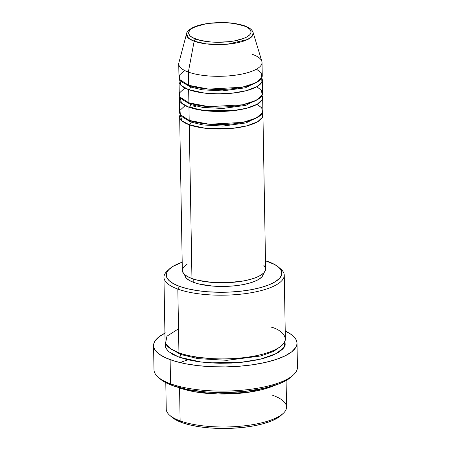 <?xml version="1.0" encoding="UTF-8"?>
<svg xmlns="http://www.w3.org/2000/svg" width="451" height="451" viewBox="0 0 451 451"><rect width="100%" height="100%" fill="white"/><g stroke="black" fill="none" stroke-linecap="round" stroke-linejoin="round"><path stroke-width="0.68" d="M195.852 39.096A31.198 9.792 179 0 1 199.917 25.239A31.198 9.792 179 0 1 243.839 25.825A2.311 1.697 -70.1 0 1 244.673 25.848A2.311 1.697 109.9 0 0 243.839 25.825L247.266 27.359L249.64 29.095L250.869 30.956L250.903 32.878L249.747 34.778L247.441 36.593L244.07 38.25L234.712 40.838L229.074 41.672L216.97 42.264L210.967 41.994L200.199 40.381L192.425 37.563L190.051 35.832L188.822 33.966L188.789 32.049L189.944 30.144L192.25 28.328L195.616 26.671L204.98 24.083L210.611 23.249L222.721 22.663L228.725 22.933L234.385 23.565L243.839 25.825A31.198 9.792 179 0 1 239.774 39.682A31.198 9.792 179 0 1 195.852 39.096A2.311 1.697 109.9 0 0 194.161 41.204A2.311 1.697 -70.1 0 1 195.852 39.096M252.419 54.351A41.65 13.079 179 0 1 262.025 62.486A41.65 13.079 179 0 1 234.633 75.278A41.65 13.079 179 0 1 188.343 72.075L188.574 85.256L188.343 72.075A41.65 13.079 -1 0 1 178.878 62.779L186.562 33.74L188.552 38.25L194.161 41.204A33.43 10.497 179 0 1 186.562 33.74C186.517 32.466 188.084 30.696 191.269 28.436C194.883 26.338 199.838 24.771 206.135 23.734C220.804 21.637 233.646 22.336 244.667 25.848L248.253 27.438C250.756 28.734 252.391 30.448 253.152 32.579A33.43 10.497 179 0 1 232.693 43.584A33.43 10.497 179 0 1 194.161 41.204L188.343 72.075L194.161 41.204L206.428 43.91L227.484 44.192L247.695 39.468L252.442 35.945L253.152 32.579L261.845 61.33A41.65 13.079 -1 0 1 236.358 75.041A41.65 13.079 -1 0 1 188.343 72.075A41.65 13.079 179 0 1 178.737 63.941L178.968 77.121A41.65 13.079 -1 0 0 188.574 85.256L208.604 89.106L242.215 87.235L255.779 82.849L261.873 77.516L261.129 72.735L256.467 69.178M262.319 113.021L262.505 117.192L257.628 121.759L247.125 125.79L232.795 128.321L205.284 128.259L189.268 124.792A2.311 1.697 109.9 0 0 191.01 122.103L202.905 124.95L222.929 126.054L246.026 122.943L259.387 116.178L246.026 122.943L222.929 126.054L202.905 124.95L191.01 122.103L183.253 117.508L191.01 122.103A2.311 1.697 -70.1 0 1 189.268 124.792A41.65 13.079 179 0 1 179.656 116.657A41.65 13.079 179 0 1 180.208 114.453L181.843 120.738L189.268 124.792L191.951 278.555L189.268 124.792A41.65 13.079 179 0 0 235.557 127.999A41.65 13.079 179 0 0 262.944 115.208A41.65 13.079 179 0 0 262.319 113.021M185.141 105.579L180.005 110.32L180.315 114.627L189.189 120.4L188.958 107.22L189.189 120.4A41.65 13.079 -1 0 0 235.478 123.608A41.65 13.079 -1 0 0 262.871 110.811L262.64 97.63A41.65 13.079 179 0 0 262.008 95.449L262.194 99.615L257.318 104.187L246.815 108.217L232.49 110.749L204.974 110.687L188.958 107.22A41.65 13.079 179 0 1 179.351 99.085L179.583 112.265A41.65 13.079 -1 0 0 189.189 120.4L209.219 124.251L242.83 122.379L256.394 117.993L262.488 112.66L261.743 107.879L257.081 104.322M262.64 97.63A41.65 13.079 179 0 1 235.247 110.427A41.65 13.079 179 0 1 188.958 107.22A2.311 1.697 109.9 0 0 190.7 104.531L202.595 107.377L222.625 108.477L245.716 105.371L259.077 98.606L245.716 105.371L222.625 108.477L202.595 107.377L190.7 104.531L182.943 99.936L190.7 104.531A2.311 1.697 -70.1 0 1 188.958 107.22L181.539 103.166L179.904 96.88A41.65 13.079 179 0 0 179.351 99.085M184.831 88.007L179.701 92.743L180.005 97.055L188.884 102.828L188.653 89.648L188.884 102.828A41.65 13.079 -1 0 0 235.174 106.03A41.65 13.079 -1 0 0 262.561 93.239L262.335 80.058A41.65 13.079 179 0 0 261.704 77.876L261.89 82.043L257.014 86.615L246.511 90.645L232.18 93.177L204.669 93.115L188.653 89.648A41.65 13.079 179 0 1 179.041 81.513L179.272 94.693A41.65 13.079 -1 0 0 188.884 102.828L208.909 106.678L242.525 104.807L256.089 100.421L262.183 95.088L261.439 90.307L256.771 86.75M262.335 80.058A41.65 13.079 179 0 1 234.943 92.855A41.65 13.079 179 0 1 188.653 89.648A2.311 1.697 109.9 0 0 190.395 86.958L202.29 89.805L222.315 90.905L245.412 87.798L258.773 81.033L245.412 87.798L222.315 90.905L202.29 89.805L190.395 86.958L182.638 82.358L190.395 86.958A2.311 1.697 -70.1 0 1 188.653 89.648L181.234 85.594L179.594 79.308A41.65 13.079 179 0 0 179.041 81.513M165.788 382.662L166.25 409.13A60.163 18.891 -1 0 0 180.129 420.879A60.163 18.891 179 0 1 169.739 415.32L171.961 417.237A57.846 18.164 -1 0 0 181.945 422.587L180.129 420.879L179.554 387.933A2.311 1.697 109.9 0 0 179.859 387.815A2.311 1.697 -70.1 0 1 179.554 387.933A60.163 18.891 179 0 1 177.722 387.234L179.554 387.933L180.129 420.879A60.163 18.891 -1 0 0 246.99 425.507A60.163 18.891 -1 0 0 286.554 407.027L286.092 380.559M169.373 269.033L167.225 271.028A60.163 18.891 -1 0 0 177.829 289.085L179.566 286.396A57.846 18.164 179 0 1 169.373 269.033A57.846 18.164 179 0 1 182.198 262.211L172.891 266.423L168.612 269.788L166.47 273.323L166.532 276.88L168.809 280.336L173.212 283.544L179.566 286.396L187.633 288.77L197.098 290.585L207.601 291.763L218.735 292.259L230.072 292.062L241.178 291.171L251.63 289.627L261.022 287.479L268.988 284.823L275.234 281.751L279.513 278.385L281.655 274.856L281.587 271.293L279.31 267.843L274.913 264.63L265.487 260.757A57.846 18.164 179 0 1 268.554 261.777A57.846 18.164 179 0 1 278.543 267.127A57.846 18.164 179 0 1 252.695 289.424A57.846 18.164 179 0 1 179.566 286.396L177.829 289.085A60.163 18.891 179 0 1 163.944 277.337A60.163 18.891 179 0 1 168.398 270.031M165.421 332.917L158.865 336.925L154.862 341.221L153.87 343.425L153.565 345.641L153.988 369.792A71.732 22.522 -1 0 0 170.54 383.801A71.732 22.522 179 0 1 158.154 377.171L160.37 379.088A69.42 21.795 -1 0 0 172.355 385.509L170.54 383.801L170.117 359.639A71.732 22.522 179 0 1 153.565 345.629A71.732 22.522 179 0 1 164.919 333.165M274.326 385.543L248.146 392.325L217.822 393.982L194.184 391.699L179.554 387.933A60.163 18.891 179 0 0 274.326 385.543M280.917 346.238L273.447 351.47L260.684 355.986L226.949 360.315L197.995 358.635L180.755 354.492L197.995 358.635L226.949 360.315L260.684 355.986L273.447 351.47L280.917 346.238M163.944 277.337L165.06 341.035A60.163 18.891 -1 0 0 178.94 352.783C185 355.377 195.773 357.31 211.254 358.584C226.611 359.61 248.095 358.314 263.649 353.917C297.372 344.248 284.587 330.746 271.485 327.184M284.998 341.142L284.254 347.191L276.221 353.635L260.526 359.137L239.983 362.469L201.456 362.102L179.013 357.181A2.311 1.697 109.9 0 0 180.755 354.492A2.311 1.697 -70.1 0 1 179.013 357.181L172.406 354.215L167.828 350.872L165.461 347.281L165.506 343.222L165.658 347.8L168.697 351.679L179.013 357.181L187.402 359.65L197.245 361.533L208.17 362.762L219.75 363.28L231.538 363.072L243.089 362.147L253.958 360.535L263.728 358.308L272.015 355.54L278.509 352.349L282.957 348.848L285.19 345.178L284.998 341.142M179.656 116.657L182.339 270.42A41.65 13.079 -1 0 0 191.951 278.555L187.374 276.502L184.205 274.191L182.565 271.705L182.339 270.358M184.73 274.682L184.73 274.772A39.338 12.352 -1 0 0 193.806 282.456L193.75 279.163L193.806 282.456L189.482 280.522L186.494 278.335L184.944 275.989L184.73 274.715M178.523 328.807L166.955 336.192L165.54 343.307L170.794 348.894L178.94 352.783L177.829 289.085L178.94 352.783A60.163 18.891 -1 0 0 245.801 357.412A60.163 18.891 -1 0 0 285.365 338.938L284.254 275.234A60.163 18.891 179 0 1 244.69 293.714A60.163 18.891 179 0 1 177.829 289.085A60.163 18.891 -1 0 0 253.879 292.231A60.163 18.891 -1 0 0 280.759 269.044L278.543 267.127M184.527 70.429L179.391 75.17L179.701 79.483L188.574 85.256A41.65 13.079 -1 0 0 234.864 88.458A41.65 13.079 -1 0 0 262.256 75.667L262.025 62.486M281.187 415.275L277.613 417.942L271.367 421.014L263.395 423.669L254.009 425.812L243.557 427.362L232.451 428.253L221.108 428.45L209.974 427.954L199.477 426.776L190.012 424.96L181.945 422.587L175.591 419.734L171.899 417.186M291.402 376.777L287.157 379.934L279.665 383.621L264.652 388.181L246.291 391.237L226.16 392.533L205.994 391.947L187.531 389.534L172.355 385.509L164.728 382.087L160.347 379.065M170.54 383.801A71.732 22.522 -1 0 0 250.26 389.32A71.732 22.522 -1 0 0 297.435 367.289L297.012 343.126A71.732 22.522 179 0 1 249.837 365.158A71.732 22.522 179 0 1 170.117 359.639L170.54 383.801L172.355 385.509A69.42 21.795 -1 0 0 238.229 391.987A69.42 21.795 -1 0 0 291.38 376.805L293.528 374.809A71.732 22.522 179 0 1 238.607 390.498A71.732 22.522 179 0 1 170.54 383.801M285.229 331.062A71.732 22.522 179 0 1 297.012 343.126L296.623 340.917L295.552 338.746L293.798 336.632L291.391 334.597L285.229 331.062M153.565 345.641L153.954 347.839L155.026 350.01L159.192 354.165L165.889 357.942L174.875 361.195L185.795 363.805L198.237 365.665L211.711 366.714L225.714 366.9L239.695 366.218L253.129 364.701L265.487 362.401L276.305 359.413L285.162 355.839L291.712 351.831L295.715 347.535L296.707 345.331L297.012 343.115M279.552 268.091A60.163 18.891 179 0 1 284.254 275.234M263.39 273.306L263.226 274.608L261.766 277.01L258.857 279.299L254.612 281.385L249.194 283.194L242.807 284.654L235.704 285.703L228.15 286.312L212.866 286.109L199.291 284.074L193.806 282.456A39.338 12.352 -1 0 0 237.525 285.483A39.338 12.352 -1 0 0 263.395 273.402L263.39 273.306M182.52 269.14L184.064 266.597L187.142 264.179M263.767 265.199L265.408 267.685L265.453 270.245L263.908 272.787L260.83 275.211L256.331 277.421L250.593 279.338L243.833 280.883L228.313 282.636L212.133 282.422L197.758 280.268L191.951 278.555A41.65 13.079 -1 0 0 238.241 281.762A41.65 13.079 -1 0 0 265.628 268.965L262.944 115.208M169.762 348.183L180.755 354.492L169.762 348.183M180.394 353.291A2.311 1.697 -70.1 0 1 180.755 354.492M179.994 362.559L187.971 359.785L179.994 362.559M256.298 357.023L252.475 356.397M198.536 357.339L194.736 358.094M272.675 395.279A60.163 18.891 179 0 1 283.279 413.336A60.163 18.891 179 0 1 237.215 426.494A60.163 18.891 179 0 1 180.129 420.879L181.945 422.587A57.846 18.164 -1 0 0 236.837 427.982A57.846 18.164 -1 0 0 281.131 415.332L283.279 413.336M189.426 85.284A2.311 1.697 -70.1 0 1 190.395 86.958M189.73 102.856A2.311 1.697 -70.1 0 1 190.7 104.531M190.04 120.428A2.311 1.697 -70.1 0 1 191.01 122.103M246.201 105.241L243.303 104.643M196.044 106.115L190.677 107.806"/></g></svg>
